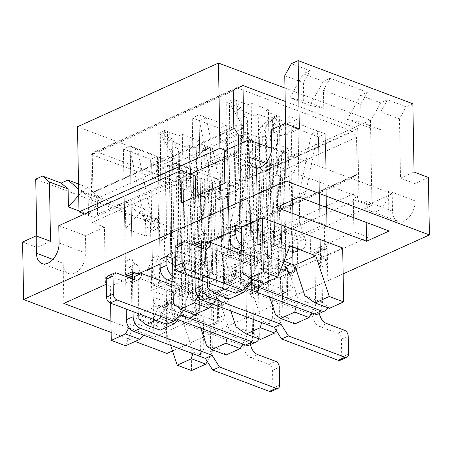 <?xml version="1.0" encoding="UTF-8"?>
<svg xmlns="http://www.w3.org/2000/svg" width="452" height="452" viewBox="0 0 452 452"><rect width="100%" height="100%" fill="white"/><g stroke="black" fill="none" stroke-linecap="round" stroke-linejoin="round"><path stroke-width="0.34" stroke-dasharray="2.26 1.69" d="M158.799 166.285L151.629 163.59L167.895 156.245L175.065 158.94L158.799 166.285L158.957 175.269L151.787 172.574L151.629 163.59M280.72 126.65L273.55 123.955L289.817 116.61L296.987 119.305L280.72 126.65L280.878 135.64L273.709 132.939L273.55 123.955M285.201 101.412L357.701 128.679L205.626 197.36L90.914 154.217L235.379 88.971M297.975 123.605L325.22 133.854L318.445 136.916L291.201 126.667L297.975 123.605L300.173 249.385L281.528 242.374L279.336 116.593L272.556 119.656L258.216 114.266L254.832 115.797L237.622 109.322L241.012 107.791L226.672 102.401L233.447 99.338L247.786 104.734L251.176 103.203L268.386 109.672L264.996 111.203L279.336 116.593M229.124 154.703L256.369 164.952L249.589 168.008L222.344 157.765L229.124 154.703L231.317 280.483L212.677 273.471L205.897 276.534L203.705 150.753L189.365 145.358L185.975 146.889L168.771 140.419L172.155 138.888L157.816 133.498L164.596 130.436L178.935 135.826L182.325 134.3L199.53 140.77L196.14 142.301L210.479 147.691L203.705 150.753M132.363 271.765L130.17 145.985L157.415 156.228L150.635 159.29L123.39 149.041L130.17 145.985L137.34 148.68L151.601 218.706A9.865 6.486 -114.3 0 0 158.669 228.102L159.138 255.058L154.279 267.431A9.865 6.486 -114.3 0 0 161.042 282.551L213.384 302.235A4.932 3.243 -114.3 0 0 215.333 302.235L208.558 305.298A4.932 3.243 -114.3 0 1 206.604 305.292L213.384 302.235M201.219 240.667L199.021 114.887L226.266 125.136L219.491 128.193L192.247 117.949L199.021 114.887L206.191 117.582L220.452 187.608A9.865 6.486 -114.3 0 0 227.52 197.01L227.994 223.96L223.13 236.334A9.865 6.486 -114.3 0 0 229.898 251.453L282.234 271.138A4.932 3.243 -114.3 0 0 284.189 271.143L277.409 274.2A4.932 3.243 -114.3 0 1 275.46 274.2L282.234 271.138M269.68 147.07L266.29 148.601L249.08 142.126L252.47 140.6L238.131 135.204L244.911 132.142L259.25 137.538L262.635 136.007L279.844 142.476L276.454 144.007L290.794 149.403L284.02 152.465L269.68 147.07L272.658 317.773L281.263 321.005L276.144 330.316M200.824 178.167L197.434 179.698L180.229 173.223L183.619 171.692L169.28 166.302L176.054 163.24L190.394 168.636L193.784 167.104L210.988 173.574L207.604 175.105L221.943 180.501L215.163 183.557L200.824 178.167L203.801 348.865L212.406 352.102L211.621 307.179L217.361 309.337L215.163 183.557M211.864 157.748L204.694 155.053L220.96 147.708L228.13 150.403L211.864 157.748L212.022 166.732L204.852 164.036L204.694 155.053M236.746 125.147L220.48 132.492L227.65 135.193L243.916 127.843L236.746 125.147L236.904 134.131L220.638 141.476L220.48 132.492M110.604 303.168L110.316 286.466L131.323 276.98L132.108 321.903L129.012 327.536M143.629 335.158L149.674 328.508L132.108 321.903M151.787 172.574L168.048 165.229L167.895 156.245M168.048 165.229L175.218 167.924L158.957 175.269M125.594 345.769L137.871 314.682L158.884 305.196L149.674 328.508M158.884 305.196L184.693 314.903L186.196 319.434L183.619 171.692M171.472 292.082L178.252 289.02L159.607 282.008L152.832 285.071L171.472 292.082L169.28 166.302M152.832 285.071L150.635 159.29M125.588 274.822L123.39 149.041L130.56 151.742L144.821 221.768L151.601 218.706M131.323 276.98L128.102 275.771M137.871 314.682L163.686 324.389L184.693 314.903M205.626 197.36L206.818 265.64L194.484 261.002L195.49 318.502L190.614 316.671L211.621 307.179M191.558 370.578L190.614 316.671M163.686 324.389L170.624 345.317M110.316 286.466L106.333 284.969M58.788 225.672L85.462 235.707L104.435 227.136L105.44 284.636M104.435 227.136L92.106 222.497L195.247 175.913M90.914 154.217L92.106 222.497M186.196 319.434L182.806 320.965L193.145 352.125L192.755 353.639M207.293 361.414L212.406 352.102M203.801 348.865L200.496 354.888L193.145 352.125M200.496 354.888L197.434 179.698M182.806 320.965L180.229 173.223M239.707 291.416L228.768 287.302L235.385 275.257L243.99 278.494L240.679 284.517L248.029 287.28L257.408 263.533L260.798 262.007L258.216 114.266M257.408 263.533L254.832 115.797M240.679 284.517L237.622 109.322M248.029 287.28L246.905 288.517M229.011 299.06L225.305 294.354L207.739 287.743M260.798 262.007L262.16 258.55L234.515 271.036L225.305 294.354M224.763 289.11L228.768 287.302M206.971 243.871L207.649 282.675M238.131 135.204L240.328 260.985L247.103 257.922L228.463 250.911L226.266 125.136M247.103 257.922L244.911 132.142M234.515 271.036L260.324 280.748L261.827 285.28L259.25 137.538M260.324 280.748L283.969 270.07M286.709 268.827L287.975 268.256L298.122 298.851L315.688 305.456L311.62 312.852M241.792 250.888L262.16 258.55M178.054 319.609L179.178 318.377L188.557 294.631L191.942 293.099L193.309 289.647L219.118 299.354L229.271 329.949L246.832 336.554L246.052 291.636L251.787 293.789L249.589 168.008L242.419 165.313L230.435 225.469A9.865 6.486 65.7 0 1 227.503 229.644L234.283 226.588A9.865 6.486 65.7 0 0 237.21 222.407L230.435 225.469M200.778 328.158L196.36 314.846L192.97 316.377L191.467 311.84L165.658 302.134L156.448 325.446L160.155 330.158M165.658 302.134L193.309 289.647M191.467 311.84L219.118 299.354M205.897 276.534L224.542 283.545L222.344 157.765M189.365 145.358L191.942 293.099M188.557 294.631L185.975 146.889M252.47 140.6L255.047 288.336L251.662 289.868L261.996 321.027L269.347 323.796L266.29 148.601M269.347 323.796L272.658 317.773M251.662 289.868L249.08 142.126M261.612 322.542L261.996 321.027M294.97 323.869L288.037 317.948L287.252 273.025L292.992 275.183L286.212 278.24L280.477 276.087L281.263 321.005M286.212 278.24L284.02 152.465M292.992 275.183L290.794 149.403M288.037 317.948L279.432 314.711L282.901 317.671L279.844 142.476M276.454 144.007L279.432 314.711M135.125 341.463L111.119 332.429M343.141 273.895L172.5 350.961M217.361 309.337L224.135 306.281L218.401 304.123L246.052 291.636M110.921 321.14L153.878 337.294L195.49 318.502M160.098 263.985L165.748 261.431L160.014 259.273L157.816 133.498M175.24 257.148L200.174 245.882L196.953 244.673M228.949 232.887L234.605 230.334L228.87 228.181L226.672 102.401M329.401 308.32L322.462 302.399L321.683 257.476L342.689 247.99M321.683 257.476L327.417 259.634L320.637 262.697L314.903 260.538L315.688 305.456M287.252 273.025L314.903 260.538M251.787 293.789L258.561 290.732L252.826 288.574L280.477 276.087M242.769 343.949L246.832 336.554M218.401 304.123L219.186 349.04L226.119 354.967M258.561 290.732L256.369 164.952L249.199 162.251L237.21 222.407M224.542 283.545L231.317 280.483M212.677 273.471L210.479 147.691M252.826 288.574L253.612 333.491L236.046 326.886M230.752 310.936L225.898 296.297L200.083 286.585L227.735 274.098L218.525 297.41L212.48 304.066M196.14 142.301L198.722 290.043L200.083 286.585M165.748 261.431L166.059 279.217M166.121 282.737L166.534 306.354L175.139 309.592L172.155 138.888M178.772 154.211L171.992 157.273L171.308 231.091A9.865 6.486 65.7 0 0 178.636 243.074L186.467 246.018A9.865 6.486 65.7 0 0 190.371 246.024L197.145 242.967A9.865 6.486 65.7 0 1 193.241 242.956L185.41 240.012A9.865 6.486 65.7 0 1 178.082 228.034L178.772 154.211A9.865 6.486 65.7 0 0 176.726 147.047L167.466 131.515L166.472 237.797A9.865 6.486 65.7 0 0 166.477 238.097L164.596 130.436M178.935 135.826L181.913 306.529L173.308 303.292M166.534 306.354L159.912 318.4L170.856 322.513M179.178 318.377L171.828 315.615L175.139 309.592M171.828 315.615L168.771 140.419M155.906 320.208L159.912 318.4M138.798 313.773L138.12 274.963M197.863 296.439L200.959 290.805L200.174 245.882M200.959 290.805L218.525 297.41M255.047 288.336L253.544 283.805L227.735 274.098M240.328 260.985L221.683 253.973L219.491 128.193M194.439 243.73L192.247 117.949L199.417 120.644L213.677 190.671L220.452 187.608M198.722 290.043L202.112 288.512L192.733 312.253L194.586 314.609M225.898 296.297L253.544 283.805M269.629 297.06L265.217 283.749L261.827 285.28M265.217 283.749L262.635 136.007M322.462 302.399L304.897 295.789M264.996 111.203L267.573 258.945L268.94 255.493L283.969 261.143L243.125 245.781L241.713 246.419M327.417 259.634L325.22 133.854L318.05 131.159L306.066 191.315L299.286 194.371L311.275 134.216L318.445 136.916L320.637 262.697M281.528 242.374L274.754 245.436L293.393 252.448L291.201 126.667M274.754 245.436L272.556 119.656M267.573 258.945L270.963 257.414L261.584 281.161L254.233 278.392L250.77 275.432L247.786 104.734M250.77 275.432L242.165 272.194M247.623 123.113L240.848 126.176L240.159 199.999A9.865 6.486 65.7 0 0 247.487 211.977L255.318 214.92A9.865 6.486 65.7 0 0 259.222 214.932L266.002 211.869A9.865 6.486 65.7 0 1 262.098 211.858L254.261 208.914A9.865 6.486 65.7 0 1 246.933 196.936L247.623 123.113A9.865 6.486 65.7 0 0 245.583 115.949L236.317 100.417L235.328 206.7A9.865 6.486 65.7 0 0 235.328 206.999L233.447 99.338M195.609 196.484L195.812 208.259L239.187 188.67L238.622 156.324L244.176 153.816L358.894 196.959L353.334 199.468L353.899 231.814L310.53 251.402L309.965 219.056L282.856 231.3L283.421 263.646L240.046 283.234L239.481 250.888L206.818 265.64M243.973 142.041L244.176 153.816M166.997 353.447L165.991 295.947L151.652 290.557L150.465 222.277L35.748 179.133M50.494 241.289L36.94 247.413L22.6 242.018M36.94 247.413L36.742 236.119M357.701 128.679L358.894 196.959M428.394 177.438L414.84 183.563L415.145 200.903A16.475 10.385 110.6 0 1 409.529 216.672A16.475 10.385 110.6 0 1 398.026 221.435A16.475 10.385 110.6 0 1 392.511 211.124L392.206 193.784L271.72 148.471M265.578 163.387L275.788 167.223L276.488 207.383M415.145 200.903L388.471 190.868A16.475 10.385 110.6 0 1 382.861 206.643A16.475 10.385 110.6 0 1 371.358 211.406A16.475 10.385 110.6 0 1 365.837 201.095L366.21 222.39M387.449 99.819L380.827 111.859L399.466 118.87L406.088 106.825L387.449 99.819L380.669 102.875L367.431 126.967L381.143 129.831L361.063 122.277L347.356 119.418L360.594 95.327L367.374 92.264L330.09 78.241L323.31 81.303L303.236 73.755L289.998 97.847L303.71 100.706L303.394 82.739L310.015 70.693L291.37 63.681M275.788 167.223A16.475 10.385 -69.4 0 0 281.302 177.534A16.475 10.385 -69.4 0 0 292.806 172.771A16.475 10.385 -69.4 0 0 298.422 157.002L299.122 197.162M138.6 212.203L157.239 219.214L164.172 225.141L145.533 218.13L138.6 212.203L145.374 209.146L159.245 220.988L145.843 236.097L145.533 218.13M125.3 201.592L139.165 213.44L125.769 228.548L125.458 210.575L118.526 204.654L125.3 201.592L145.374 209.146M81.241 190.631L88.174 196.558L88.49 214.525L101.886 199.417L88.016 187.569L81.241 190.631L118.526 204.654M125.458 210.575L88.174 196.558M323.31 81.303L310.072 105.395L289.998 97.847M367.374 92.264L360.752 104.31L361.063 122.277M310.072 105.395L323.785 108.26L323.468 90.287L360.752 104.31M323.468 90.287L330.09 78.241M284.754 75.727L303.394 82.739M296.037 306.993L298.122 298.851M254.233 278.392L251.176 103.203M270.963 257.414L268.386 109.672M282.901 317.671L275.55 314.908M253.612 333.491L260.544 339.418M229.271 329.949L227.186 338.09M206.7 346.006L214.05 348.769L210.581 345.808L207.604 175.105M219.186 349.04L210.581 345.808M263.437 283.511L261.584 281.161M181.913 306.529L185.382 309.49L192.733 312.253M156.448 325.446L138.883 318.841M268.94 255.493L289.947 246.001M238.622 156.324L224.282 150.934M392.206 193.784L367.674 204.863L368.239 237.204L324.869 256.792L324.304 224.452L297.196 236.695L297.761 269.036L254.386 288.625L253.821 256.284L202.185 279.607L175.512 269.573L194.484 261.002M353.334 199.468L367.674 204.863M380.827 111.859L381.143 129.831M399.466 118.87L400.506 178.167L414.055 172.048M414.84 183.563L400.506 178.167M388.471 190.868L389.178 231.028M271.449 129.634L285.788 135.024L299.343 128.905M285.591 123.729L285.788 135.024M323.785 108.26L303.71 100.706M202.185 279.607L202.485 296.947A16.475 10.385 110.6 0 1 196.869 312.716A16.475 10.385 110.6 0 1 185.365 317.479A16.475 10.385 110.6 0 1 179.851 307.168L179.546 289.828L165.991 295.947M88.016 187.569L78.512 183.998M150.465 222.277L157.239 219.214M78.71 195.36L81.812 191.868L78.603 189.128M101.886 199.417L81.812 191.868M164.172 225.141L165.206 284.432L151.652 290.557M125.769 228.548L145.843 236.097M88.49 214.525L78.981 210.948M52.918 259.431L63.127 263.267L63.828 303.428M202.485 296.947L175.817 286.913A16.475 10.385 110.6 0 1 170.201 302.687A16.475 10.385 110.6 0 1 158.697 307.45A16.475 10.385 110.6 0 1 153.177 297.133L153.878 337.294M179.546 289.828L165.206 284.432M175.817 286.913L175.512 269.573M239.481 250.888L253.821 256.284M240.046 283.234L254.386 288.625M283.421 263.646L297.761 269.036M282.856 231.3L297.196 236.695M309.965 219.056L324.304 224.452M310.53 251.402L324.869 256.792M353.899 231.814L368.239 237.204M239.187 188.67L224.847 183.275M195.812 208.259L181.472 202.863M63.127 263.267A16.475 10.385 -69.4 0 0 68.647 273.579A16.475 10.385 -69.4 0 0 80.151 268.816A16.475 10.385 -69.4 0 0 85.761 253.047L85.462 235.707M224.135 306.281L221.943 180.501M214.05 348.769L210.988 173.574M196.36 314.846L193.784 167.104M241.012 107.791L243.99 278.494M190.394 168.636L192.97 316.377M159.607 282.008L157.415 156.228M178.252 289.02L176.054 163.24M293.393 252.448L300.173 249.385M235.385 275.257L234.978 251.64M234.916 248.125L234.605 230.334M139.165 213.44L159.245 220.988M347.356 119.418L367.431 126.967M360.594 95.327L380.669 102.875M310.015 70.693L303.236 73.755M412.862 103.768L406.088 106.825M228.463 250.911L221.683 253.973M185.382 309.49L182.325 134.3M202.112 288.512L199.53 140.77M204.852 164.036L221.118 156.691L220.96 147.708M221.118 156.691L228.288 159.386L228.13 150.403M228.288 159.386L212.022 166.732M220.638 141.476L227.808 144.177L227.65 135.193M227.808 144.177L244.074 136.832L243.916 127.843M244.074 136.832L236.904 134.131M273.709 132.939L289.969 125.594L289.817 116.61M289.969 125.594L297.139 128.289L296.987 119.305M297.139 128.289L280.878 135.64M175.218 167.924L175.065 158.94M237.43 88.044L352.859 131.459L211.903 195.123L95.751 151.437L236.712 87.778M233.204 90.92L92.248 154.584L95.751 151.437M92.248 154.584L92.903 192.145L93.62 192.416L97.282 198.258L97.564 214.429L94.056 217.57L84.603 214.016M284.969 88.072L370.471 120.232L229.509 183.896L77.512 126.729M229.509 183.896L231 269.076L215.943 263.414L212.276 257.572L211.994 241.402L215.502 238.255L216.22 238.526L215.564 200.959L211.903 195.123M94.056 217.57L190.365 174.077M224.418 158.697L235.017 153.912L225.559 150.352M238.413 144.55L238.526 150.765L235.017 153.912M370.471 120.232L371.956 205.411L356.899 199.75L353.238 193.914L352.955 177.738L356.464 174.596L357.182 174.867L356.526 137.301L352.859 131.459M92.903 192.145L233.859 128.487M238.526 150.765L97.564 214.429M97.282 198.258L238.244 134.594M356.899 199.75L215.943 263.414M231 269.076L371.956 205.411M212.276 257.572L353.238 193.914M352.955 177.738L211.994 241.402M215.502 238.255L356.464 174.596M216.22 238.526L357.182 174.867M356.526 137.301L215.564 200.959M234.577 128.752L93.62 192.416M208.604 275.771L201.829 278.833A9.865 6.486 -114.3 0 0 204.925 272.234L201.637 196.914A9.865 6.486 -114.3 0 1 203.457 191.207L212.293 182.478L219.073 179.421L210.231 188.145A9.865 6.486 -114.3 0 0 208.412 193.857L211.705 269.172A9.865 6.486 -114.3 0 1 208.604 275.771A9.865 6.486 -114.3 0 1 204.7 275.765L196.869 272.816A9.865 6.486 -114.3 0 1 189.541 260.838L190.23 187.015A9.865 6.486 -114.3 0 0 188.19 179.851L178.924 164.319L177.935 270.754A9.865 6.486 -114.3 0 0 185.263 282.732L213.225 293.252A4.932 3.243 -114.3 0 1 216.717 297.749A4.932 3.243 -114.3 0 1 215.333 302.235M219.073 179.421L223.813 287.856A9.865 6.486 -114.3 0 1 223.819 288.161L224.294 315.264A9.865 6.486 -114.3 0 1 221.186 321.558L214.406 324.621A9.865 6.486 -114.3 0 0 217.514 318.321L217.045 291.218A9.865 6.486 -114.3 0 0 217.033 290.918L212.293 182.478M214.406 324.621A9.865 6.486 -114.3 0 1 210.502 324.609L162.466 306.546L169.246 303.484A4.932 3.243 -114.3 0 0 167.291 303.478A4.932 3.243 -114.3 0 0 165.907 307.97A4.932 3.243 -114.3 0 0 169.398 312.468L250.419 342.938A9.865 6.486 -114.3 0 0 250.549 344.514M271.313 391.375A4.932 3.243 -114.3 0 0 272.867 388.228L272.556 370.261A4.932 3.243 -114.3 0 0 268.889 364.419L250.967 357.679A9.865 6.486 -114.3 0 1 243.639 346L162.624 315.53A4.932 3.243 -114.3 0 1 159.132 311.027A4.932 3.243 -114.3 0 1 160.517 306.541A4.932 3.243 -114.3 0 1 162.466 306.546M126.181 309.027L125.667 279.313A4.932 3.243 -114.3 0 1 126.453 276.743M127.221 276.166A4.932 3.243 -114.3 0 1 129.17 276.172L135.95 273.11M129.018 267.188L135.792 264.126A4.932 3.243 -114.3 0 1 132.131 258.284L130.17 145.985L123.39 149.041L125.351 261.346A4.932 3.243 -114.3 0 0 129.018 267.188A4.932 3.243 -114.3 0 1 132.538 271.827M132.645 273.72A4.932 3.243 -114.3 0 1 131.125 276.178A4.932 3.243 -114.3 0 1 129.17 276.172M206.604 305.292L154.268 285.607A9.865 6.486 -114.3 0 1 147.499 270.494L152.364 258.12L151.889 231.164A9.865 6.486 -114.3 0 1 144.821 221.768M201.829 278.833A9.865 6.486 -114.3 0 1 197.925 278.822L190.094 275.878A9.865 6.486 -114.3 0 1 182.766 263.9L183.45 190.077A9.865 6.486 -114.3 0 0 181.41 182.913L172.144 167.381L171.161 273.816A9.865 6.486 -114.3 0 0 178.483 285.794L206.445 296.309A4.932 3.243 -114.3 0 1 209.937 300.812A4.932 3.243 -114.3 0 1 208.558 305.298M135.792 264.126A4.932 3.243 -114.3 0 1 139.284 268.624A4.932 3.243 -114.3 0 1 137.9 273.115L131.125 276.178M133.057 311.614L132.492 279.014M221.186 321.558A9.865 6.486 -114.3 0 1 217.282 321.553L169.246 303.484M172.144 167.381L178.924 164.319M152.364 258.12L159.138 255.058M151.889 231.164L158.669 228.102M130.56 151.742L137.34 148.68M243.639 346L250.419 342.938M277.46 244.673L270.68 247.736A9.865 6.486 -114.3 0 0 273.782 241.136L270.488 165.822A9.865 6.486 -114.3 0 1 272.307 160.11L281.15 151.386L287.924 148.324L279.087 157.047A9.865 6.486 -114.3 0 0 277.268 162.76L280.556 238.08A9.865 6.486 -114.3 0 1 277.46 244.673A9.865 6.486 -114.3 0 1 273.556 244.668L265.725 241.718A9.865 6.486 -114.3 0 1 258.397 229.74L259.081 155.917A9.865 6.486 -114.3 0 0 257.041 148.759L247.775 133.221L246.786 239.656A9.865 6.486 -114.3 0 0 254.114 251.634L282.076 262.154A4.932 3.243 -114.3 0 1 285.568 266.652A4.932 3.243 -114.3 0 1 284.189 271.143M287.924 148.324L292.664 256.764A9.865 6.486 -114.3 0 1 292.676 257.064L293.145 284.167A9.865 6.486 -114.3 0 1 290.037 290.461L283.263 293.523A9.865 6.486 -114.3 0 0 286.37 287.229L285.896 260.126A9.865 6.486 -114.3 0 0 285.89 259.821L281.15 151.386M283.263 293.523A9.865 6.486 -114.3 0 1 279.359 293.512L231.322 275.449L238.097 272.387A4.932 3.243 -114.3 0 0 236.142 272.381A4.932 3.243 -114.3 0 0 234.763 276.873A4.932 3.243 -114.3 0 0 238.255 281.37L319.27 311.84A9.865 6.486 -114.3 0 0 319.406 313.417M340.17 360.284A4.932 3.243 -114.3 0 0 341.723 357.131L341.407 339.164A4.932 3.243 -114.3 0 0 337.746 333.322L319.818 326.581A9.865 6.486 -114.3 0 1 312.496 314.903L231.475 284.432A4.932 3.243 -114.3 0 1 227.983 279.935A4.932 3.243 -114.3 0 1 229.367 275.443A4.932 3.243 -114.3 0 1 231.322 275.449M195.038 277.935L194.518 248.221A4.932 3.243 -114.3 0 1 195.309 245.651M196.072 245.069A4.932 3.243 -114.3 0 1 198.027 245.074L204.801 242.012M197.869 236.091L204.643 233.029A4.932 3.243 -114.3 0 1 200.982 227.192L199.021 114.887L192.247 117.949L194.207 230.249A4.932 3.243 -114.3 0 0 197.869 236.091A4.932 3.243 -114.3 0 1 201.394 240.73M201.502 242.622A4.932 3.243 -114.3 0 1 199.976 245.08A4.932 3.243 -114.3 0 1 198.027 245.074M275.46 274.2L223.118 254.516A9.865 6.486 -114.3 0 1 216.355 239.396L221.214 227.023L220.745 200.066A9.865 6.486 -114.3 0 1 213.677 190.671M270.68 247.736A9.865 6.486 -114.3 0 1 266.776 247.73L258.945 244.781A9.865 6.486 -114.3 0 1 251.617 232.803L252.306 158.98A9.865 6.486 -114.3 0 0 250.267 151.815L241.001 136.284L240.012 242.718A9.865 6.486 -114.3 0 0 247.34 254.696L275.302 265.211A4.932 3.243 -114.3 0 1 278.794 269.714A4.932 3.243 -114.3 0 1 277.409 274.2M204.643 233.029A4.932 3.243 -114.3 0 1 208.135 237.532A4.932 3.243 -114.3 0 1 206.756 242.018L199.976 245.08M201.914 280.517L201.343 247.916M290.037 290.461A9.865 6.486 -114.3 0 1 286.133 290.455L238.097 272.387M241.001 136.284L247.775 133.221M221.214 227.023L227.994 223.96M220.745 200.066L227.52 197.01M199.417 120.644L206.191 117.582M312.496 314.903L319.27 311.84M241.69 245.063A9.865 6.486 65.7 0 0 243.125 245.781M280.895 268.912L241.848 254.227M327.745 307.699A9.865 6.486 65.7 0 0 328.203 304.552L327.497 264.126A4.932 3.243 65.7 0 0 323.83 258.284L317.055 261.346A4.932 3.243 65.7 0 1 313.564 256.849A4.932 3.243 65.7 0 1 314.948 252.357L321.722 249.295A4.932 3.243 65.7 0 0 320.338 253.787A4.932 3.243 65.7 0 0 323.83 258.284M323.677 249.301L316.897 252.363A4.932 3.243 65.7 0 0 318.852 252.363L325.626 249.306A4.932 3.243 65.7 0 1 323.677 249.301A4.932 3.243 65.7 0 0 321.722 249.295M325.626 249.306A4.932 3.243 65.7 0 0 327.18 246.159L325.22 133.854L318.445 136.916L320.406 249.216A4.932 3.243 65.7 0 1 318.852 252.363M274.206 230.695L267.426 233.757A9.865 6.486 65.7 0 0 271.33 233.763L278.11 230.701A9.865 6.486 65.7 0 1 274.206 230.695L246.244 220.18A4.932 3.243 65.7 0 0 244.289 220.175A4.932 3.243 65.7 0 0 242.91 224.661A4.932 3.243 65.7 0 0 246.397 229.164L298.738 248.849A9.865 6.486 65.7 0 0 302.642 248.854A9.865 6.486 65.7 0 0 305.06 238.65L299.699 222.435L299.23 195.479A9.865 6.486 65.7 0 0 303.134 195.49A9.865 6.486 65.7 0 0 306.066 191.315M278.11 230.701A9.865 6.486 65.7 0 0 281.206 224.107L276.466 115.52L267.624 124.243A9.865 6.486 65.7 0 0 265.81 129.956L269.098 205.27L262.324 208.332L259.03 133.012A9.865 6.486 65.7 0 1 260.849 127.3L269.691 118.577L274.432 227.17A9.865 6.486 65.7 0 1 271.33 233.763M266.002 211.869A9.865 6.486 65.7 0 0 269.098 205.27M240.848 126.176A9.865 6.486 65.7 0 0 238.803 119.012L229.543 103.48L228.548 209.762A9.865 6.486 65.7 0 0 228.554 210.061L228.87 228.181M259.222 214.932A9.865 6.486 65.7 0 0 262.324 208.332M267.426 233.757L239.464 223.237A4.932 3.243 65.7 0 0 237.515 223.237A4.932 3.243 65.7 0 0 236.13 227.723A4.932 3.243 65.7 0 0 239.622 232.226L291.958 251.911A9.865 6.486 65.7 0 0 295.868 251.917A9.865 6.486 65.7 0 0 298.286 241.713L292.924 225.497L292.455 198.541A9.865 6.486 65.7 0 0 296.359 198.552A9.865 6.486 65.7 0 0 299.286 194.371M316.897 252.363A4.932 3.243 65.7 0 0 314.948 252.357M318.315 313.914A9.865 6.486 65.7 0 0 321.423 307.614L320.717 267.188A4.932 3.243 65.7 0 0 317.055 261.346M235.701 293.224L242.713 286.941L245.086 287.828M203.293 248.651L196.513 251.713L178.591 244.973A4.932 3.243 65.7 0 0 176.636 244.967M196.513 251.713A9.865 6.486 65.7 0 0 200.417 251.719A9.865 6.486 65.7 0 0 203.072 248.572M291.32 272.833L284.545 275.895L203.524 245.425M284.545 275.895A4.932 3.243 65.7 0 0 286.495 275.901A4.932 3.243 65.7 0 0 287.913 271.55M276.466 115.52L269.691 118.577M236.317 100.417L229.543 103.48M299.699 222.435L292.924 225.497M299.23 195.479L292.455 198.541M318.05 131.159L311.275 134.216M249.493 283.879L242.713 286.941M172.839 276.161A9.865 6.486 65.7 0 0 174.274 276.878L222.311 294.947L215.536 298.009A4.932 3.243 65.7 0 1 219.028 302.507A4.932 3.243 65.7 0 1 217.644 306.993A4.932 3.243 65.7 0 1 215.689 306.993L134.673 276.522M172.997 285.325L222.469 303.93A4.932 3.243 65.7 0 0 224.418 303.936A4.932 3.243 65.7 0 0 225.802 299.444A4.932 3.243 65.7 0 0 222.311 294.947M258.894 338.797A9.865 6.486 65.7 0 0 259.346 335.65L258.64 295.224A4.932 3.243 65.7 0 0 254.979 289.382L248.199 292.444A4.932 3.243 65.7 0 1 244.713 287.941A4.932 3.243 65.7 0 1 246.091 283.455L252.871 280.393A4.932 3.243 65.7 0 0 251.487 284.884A4.932 3.243 65.7 0 0 254.979 289.382M254.821 280.398L248.046 283.46A4.932 3.243 65.7 0 0 249.996 283.46L256.776 280.404A4.932 3.243 65.7 0 1 254.821 280.398A4.932 3.243 65.7 0 0 252.871 280.393M256.776 280.404A4.932 3.243 65.7 0 0 258.329 277.251L256.369 164.952L249.589 168.008L251.549 280.313A4.932 3.243 65.7 0 1 249.996 283.46M205.349 261.793L198.575 264.855A9.865 6.486 65.7 0 0 202.479 264.861L209.253 261.798A9.865 6.486 65.7 0 1 205.349 261.793L177.387 251.272A4.932 3.243 65.7 0 0 175.438 251.272A4.932 3.243 65.7 0 0 174.054 255.759A4.932 3.243 65.7 0 0 177.546 260.262L229.882 279.946A9.865 6.486 65.7 0 0 233.791 279.952A9.865 6.486 65.7 0 0 236.204 269.748L230.848 253.532L230.379 226.576A9.865 6.486 65.7 0 0 234.283 226.588M209.253 261.798A9.865 6.486 65.7 0 0 212.355 255.205L207.615 146.612L198.773 155.341A9.865 6.486 65.7 0 0 196.953 161.048L200.247 236.368L193.467 239.43L190.179 164.11A9.865 6.486 65.7 0 1 191.993 158.398L200.835 149.674L205.575 258.262A9.865 6.486 65.7 0 1 202.479 264.861M197.145 242.967A9.865 6.486 65.7 0 0 200.247 236.368M171.992 157.273A9.865 6.486 65.7 0 0 169.952 150.109L160.686 134.572L159.697 240.859A9.865 6.486 65.7 0 0 159.697 241.159L160.014 259.273M190.371 246.024A9.865 6.486 65.7 0 0 193.467 239.43M198.575 264.855L170.613 254.335A4.932 3.243 65.7 0 0 168.658 254.329A4.932 3.243 65.7 0 0 167.28 258.821A4.932 3.243 65.7 0 0 170.771 263.318L223.107 283.003A9.865 6.486 65.7 0 0 227.011 283.014A9.865 6.486 65.7 0 0 229.43 272.81L224.073 256.589L223.599 229.639A9.865 6.486 65.7 0 0 227.503 229.644M248.046 283.46A4.932 3.243 65.7 0 0 246.091 283.455M249.464 345.006A9.865 6.486 65.7 0 0 252.572 338.712L251.866 298.28A4.932 3.243 65.7 0 0 248.199 292.444M166.85 324.321L173.862 318.033L176.229 318.926M134.436 279.748L127.662 282.811L109.734 276.065A4.932 3.243 65.7 0 0 107.785 276.065M127.662 282.811A9.865 6.486 65.7 0 0 131.566 282.816A9.865 6.486 65.7 0 0 134.221 279.664M172.941 281.986L215.536 298.009M207.615 146.612L200.835 149.674M167.466 131.515L160.686 134.572M230.848 253.532L224.073 256.589M230.379 226.576L223.599 229.639M249.199 162.251L242.419 165.313M180.636 314.976L173.862 318.033M392.511 211.124L365.837 201.095M271.754 146.968L298.422 157.002M179.851 307.168L153.177 297.133M59.093 243.012L85.761 253.047M201.637 196.914L208.412 193.857M203.457 191.207L210.231 188.145M181.41 182.913L188.19 179.851M171.161 273.816L177.935 270.754M206.445 296.309L213.225 293.252M178.483 285.794L185.263 282.732M154.268 285.607L161.042 282.551M147.499 270.494L154.279 267.431M125.351 261.346L132.131 258.284M125.667 279.313L129.131 277.754M272.867 388.228L279.647 385.172M272.556 370.261L279.33 367.199M268.889 364.419L275.669 361.363M250.967 357.679L257.742 354.617M162.624 315.53L169.398 312.468M210.502 324.609L217.282 321.553M217.514 318.321L224.294 315.264M217.045 291.218L223.819 288.161M217.033 290.918L223.813 287.856M183.45 190.077L190.23 187.015M182.766 263.9L189.541 260.838M190.094 275.878L196.869 272.816M197.925 278.822L204.7 275.765M204.925 272.234L211.705 269.172M270.488 165.822L277.268 162.76M272.307 160.11L279.087 157.047M250.267 151.815L257.041 148.759M240.012 242.718L246.786 239.656M275.302 265.211L282.076 262.154M247.34 254.696L254.114 251.634M223.118 254.516L229.898 251.453M216.355 239.396L223.13 236.334M194.207 230.249L200.982 227.192M194.518 248.221L197.982 246.656M341.723 357.131L348.498 354.074M341.407 339.164L348.187 336.102M337.746 333.322L344.52 330.265M319.818 326.581L326.598 323.525M231.475 284.432L238.255 281.37M279.359 293.512L286.133 290.455M286.37 287.229L293.145 284.167M285.896 260.126L292.676 257.064M285.89 259.821L292.664 256.764M252.306 158.98L259.081 155.917M251.617 232.803L258.397 229.74M258.945 244.781L265.725 241.718M266.776 247.73L273.556 244.668M273.782 241.136L280.556 238.08M245.583 115.949L238.803 119.012M267.624 124.243L260.849 127.3M281.206 224.107L274.432 227.17M246.244 220.18L239.464 223.237M246.397 229.164L239.622 232.226M298.738 248.849L291.958 251.911M305.06 238.65L298.286 241.713M327.18 246.159L320.406 249.216M327.497 264.126L320.717 267.188M328.203 304.552L321.423 307.614M185.365 241.91L178.591 244.973M235.328 206.999L228.554 210.061M235.328 206.7L228.548 209.762M265.81 129.956L259.03 133.012M262.098 211.858L255.318 214.92M254.261 208.914L247.487 211.977M246.933 196.936L240.159 199.999M176.726 147.047L169.952 150.109M198.773 155.341L191.993 158.398M212.355 255.205L205.575 258.262M177.387 251.272L170.613 254.335M177.546 260.262L170.771 263.318M229.882 279.946L223.107 283.003M236.204 269.748L229.43 272.81M258.329 277.251L251.549 280.313M258.64 295.224L251.866 298.28M259.346 335.65L252.572 338.712M116.514 273.008L109.734 276.065M222.469 303.93L215.689 306.993M174.274 276.878L172.862 277.517M166.477 238.097L159.697 241.159M166.472 237.797L159.697 240.859M196.953 161.048L190.179 164.11M193.241 242.956L186.467 246.018M185.41 240.012L178.636 243.074M178.082 228.034L171.308 231.091M281.302 177.534L254.634 167.506M371.358 211.406L398.026 221.435M158.697 307.45L185.365 317.479M68.647 273.579L41.974 263.55M160.517 306.541L167.291 303.478M229.367 275.443L236.142 272.381M237.515 223.237L244.289 220.175M295.868 251.917L302.642 248.854M296.359 198.552L303.134 195.49M207.197 248.662L200.417 251.719M293.275 272.838L286.495 275.901M168.658 254.329L175.438 251.272M227.011 283.014L233.791 279.952M138.34 279.754L131.566 282.816M224.418 303.936L217.644 306.993"/><path stroke-width="0.68" d="M235.379 88.971L242.984 85.535L285.201 101.412M129.012 327.536L125.486 333.949L139.826 339.339L143.629 335.158M125.486 333.949L111.254 340.373L125.594 345.769L139.826 339.339M111.254 340.373L110.604 303.168M128.102 275.771L125.588 274.822L132.363 271.765L138.097 273.918L160.098 263.985M191.45 358.752L205.79 364.148L191.558 370.578L177.218 365.182L191.45 358.752L192.755 353.639M170.624 345.317L177.218 365.182M106.333 284.969L105.44 284.636L63.828 303.428L110.921 321.14M205.79 364.148L207.293 361.414M246.905 288.517L243.108 292.693L239.707 291.416M207.649 282.675L207.739 287.743L214.672 293.67L229.011 299.06L243.108 292.693M214.672 293.67L224.763 289.11M196.953 244.673L194.439 243.73L201.219 240.667L206.954 242.826L206.971 243.871M283.969 270.07L286.709 268.827M287.975 268.256L284.387 266.912A4.932 3.243 65.7 0 1 287.913 271.55M155.906 320.208L145.815 324.768L160.155 330.158L174.252 323.79L178.054 319.609M276.144 330.316L274.641 333.051L260.301 327.66L261.612 322.542M299.122 197.162L276.488 207.383L366.538 241.249L389.178 231.028L299.122 197.162M111.119 332.429L23.606 299.518L286.009 181.009L429.4 234.938L343.141 273.895M172.5 350.961L166.997 353.447L135.125 341.463M166.794 256.216L166.946 265.2L160.172 268.262L160.014 259.273L166.794 256.216L172.528 258.374L175.24 257.148M206.954 242.826L228.949 232.887M235.645 225.119L235.803 234.102L229.023 237.164L228.87 228.181L235.645 225.119L241.379 227.277L262.386 217.785L342.689 247.99L343.627 301.896L329.401 308.32L315.061 302.93L329.293 296.501L343.627 301.896M200.778 328.158L206.7 346.006L211.779 349.571L226.119 354.967L240.215 348.599L242.769 343.949M260.301 327.66L246.204 334.022L236.046 326.886L230.752 310.936M166.059 279.217L166.121 282.737M212.48 304.066L208.677 308.241L194.343 302.851L180.246 309.219L173.308 303.292L172.528 258.374M174.252 323.79L170.856 322.513M145.815 324.768L138.883 318.841L138.798 313.773M138.12 274.963L138.097 273.918M194.343 302.851L197.863 296.439M180.246 309.219L194.586 314.609L208.677 308.241M280.895 268.912L291.32 272.833A4.932 3.243 65.7 0 0 293.275 272.838A4.932 3.243 65.7 0 0 294.653 268.347A4.932 3.243 65.7 0 0 291.167 263.849L283.969 261.143L294.749 265.2L304.897 295.789L315.061 302.93M241.379 227.277L242.165 272.194L249.097 278.121L263.437 283.511L277.669 277.087L289.947 246.001L315.756 255.708L329.293 296.501M286.009 181.009L285.003 123.509L299.343 128.905L298.151 60.624L291.37 63.681L284.754 75.727L285.591 123.729M429.4 234.938L428.394 177.438L414.055 172.048L412.862 103.768L298.151 60.624M23.606 299.518L22.6 242.018L36.154 235.899L36.454 253.239A16.475 10.385 -69.4 0 0 41.974 263.55A16.475 10.385 -69.4 0 0 53.477 258.787A16.475 10.385 -69.4 0 0 59.093 243.012L58.788 225.672L180.907 170.523L195.247 175.913L195.609 196.484M242.984 85.535L243.973 142.041M36.742 236.119L35.748 179.133L42.522 176.071L61.167 183.083L68.099 189.004L49.46 181.992L50.494 241.289L36.154 235.899M271.72 148.471L248.815 139.854L249.114 157.194A16.475 10.385 -69.4 0 0 254.634 167.506A16.475 10.385 -69.4 0 0 266.138 162.743A16.475 10.385 -69.4 0 0 271.754 146.968L271.449 129.634L285.003 123.509M366.21 222.39L366.538 241.249M249.097 278.121L263.33 271.692L262.386 217.785M263.33 271.692L277.669 277.087M42.522 176.071L49.46 181.992M311.62 312.852L309.066 317.502L294.727 312.112L296.037 306.993M269.629 297.06L275.55 314.908L280.63 318.474L294.97 323.869L309.066 317.502M246.204 334.022L260.544 339.418L274.641 333.051M227.186 338.09L225.876 343.209L240.215 348.599M294.749 265.2L315.756 255.708M180.907 170.523L181.472 202.863L224.847 183.275L224.282 150.934L248.815 139.854M78.512 183.998L67.941 180.02L61.167 183.083M68.099 189.004L68.416 206.976L78.71 195.36M78.603 189.128L67.941 180.02M78.981 210.948L68.416 206.976M211.779 349.571L225.876 343.209M280.63 318.474L294.727 312.112M234.978 251.64L234.916 248.125M238.413 144.55L238.244 134.594L234.577 128.752L233.859 128.487L233.204 90.92L236.712 87.778L237.43 88.044M84.603 214.016L78.998 211.909L219.96 148.25L218.474 63.065L284.969 88.072M218.474 63.065L77.512 126.729L78.998 211.909M190.365 174.077L224.418 158.697M225.559 150.352L219.96 148.25M250.549 344.514A9.865 6.486 -114.3 0 0 257.742 354.617L275.669 361.363A4.932 3.243 -114.3 0 1 279.33 367.199L279.647 385.172A4.932 3.243 -114.3 0 1 278.093 388.319L271.313 391.375A4.932 3.243 -114.3 0 1 269.364 391.375L212.722 370.069L219.497 367.013L212.169 355.328L140.476 328.367A9.865 6.486 -114.3 0 1 133.148 316.682L133.057 311.614M126.181 309.027L126.374 319.745A9.865 6.486 -114.3 0 0 133.696 331.423L205.394 358.391L212.722 370.069M126.453 276.743A4.932 3.243 -114.3 0 1 127.221 276.166L133.995 273.11A4.932 3.243 -114.3 0 1 135.95 273.11A4.932 3.243 -114.3 0 0 137.9 273.115M132.538 271.827A4.932 3.243 -114.3 0 1 132.645 273.72M132.492 279.014L132.442 276.257A4.932 3.243 -114.3 0 1 133.995 273.11M278.093 388.319A4.932 3.243 -114.3 0 1 276.138 388.313L219.497 367.013M205.394 358.391L212.169 355.328M319.406 313.417A9.865 6.486 -114.3 0 0 326.598 323.525L344.52 330.265A4.932 3.243 -114.3 0 1 348.187 336.102L348.498 354.074A4.932 3.243 -114.3 0 1 346.944 357.221L340.17 360.284A4.932 3.243 -114.3 0 1 338.215 360.278L281.573 338.977L288.353 335.915L281.025 324.231L209.327 297.269A9.865 6.486 -114.3 0 1 202.004 285.591L201.914 280.517M195.038 277.935L195.224 288.647A9.865 6.486 -114.3 0 0 202.552 300.331L274.251 327.293L281.573 338.977M195.309 245.651A4.932 3.243 -114.3 0 1 196.072 245.069L202.852 242.012A4.932 3.243 -114.3 0 1 204.801 242.012A4.932 3.243 -114.3 0 0 206.756 242.018M201.394 240.73A4.932 3.243 -114.3 0 1 201.502 242.622M201.343 247.916L201.298 245.159A4.932 3.243 -114.3 0 1 202.852 242.012M346.944 357.221A4.932 3.243 -114.3 0 1 344.995 357.216L288.353 335.915M274.251 327.293L281.025 324.231M235.803 234.102A9.865 6.486 65.7 0 0 241.69 245.063M241.848 254.227L210.304 242.362L203.524 245.425A9.865 6.486 65.7 0 1 203.072 248.572M183.416 241.905A4.932 3.243 65.7 0 0 181.862 245.052L175.082 248.114A4.932 3.243 65.7 0 1 176.636 244.967L183.416 241.905A4.932 3.243 65.7 0 1 185.365 241.91L203.293 248.651A9.865 6.486 65.7 0 0 207.197 248.662A9.865 6.486 65.7 0 0 210.304 242.362M181.862 245.052L182.173 263.024A4.932 3.243 65.7 0 0 185.84 268.861L242.475 290.167L235.701 293.224L179.06 271.923A4.932 3.243 65.7 0 1 175.399 266.081L175.082 248.114M245.086 287.828L314.411 313.903A9.865 6.486 65.7 0 0 318.315 313.914L325.09 310.852A9.865 6.486 65.7 0 1 321.186 310.84L249.493 283.879L242.475 290.167M325.09 310.852A9.865 6.486 65.7 0 0 327.745 307.699M229.023 237.164A9.865 6.486 65.7 0 0 236.351 248.843L241.792 250.888M166.946 265.2A9.865 6.486 65.7 0 0 172.839 276.161M172.997 285.325L141.448 273.46L134.673 276.522A9.865 6.486 65.7 0 1 134.221 279.664M114.559 273.002A4.932 3.243 65.7 0 0 113.006 276.149L106.231 279.212A4.932 3.243 65.7 0 1 107.785 276.065L114.559 273.002A4.932 3.243 65.7 0 1 116.514 273.008L134.436 279.748A9.865 6.486 65.7 0 0 138.34 279.754A9.865 6.486 65.7 0 0 141.448 273.46M113.006 276.149L113.322 294.116A4.932 3.243 65.7 0 0 116.983 299.958L173.624 321.259L166.85 324.321L110.209 303.021A4.932 3.243 65.7 0 1 106.542 297.179L106.231 279.212M176.229 318.926L245.555 345A9.865 6.486 65.7 0 0 249.464 345.006L256.239 341.949A9.865 6.486 65.7 0 1 252.335 341.938L180.636 314.976L173.624 321.259M256.239 341.949A9.865 6.486 65.7 0 0 258.894 338.797M160.172 268.262A9.865 6.486 65.7 0 0 167.5 279.941L172.941 281.986M249.114 157.194L265.578 163.387M36.454 253.239L52.918 259.431M129.131 277.754L132.442 276.257M126.374 319.745L133.148 316.682M133.696 331.423L140.476 328.367M269.364 391.375L276.138 388.313M197.982 246.656L201.298 245.159M195.224 288.647L202.004 285.591M202.552 300.331L209.327 297.269M338.215 360.278L344.995 357.216M321.186 310.84L314.411 313.903M185.84 268.861L179.06 271.923M182.173 263.024L175.399 266.081M291.167 263.849L284.387 266.912M241.713 246.419L236.351 248.843M252.335 341.938L245.555 345M116.983 299.958L110.209 303.021M113.322 294.116L106.542 297.179M172.862 277.517L167.5 279.941"/></g></svg>
